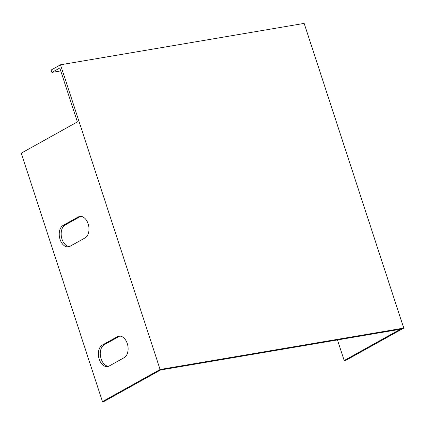 <?xml version="1.0" encoding="UTF-8"?>
<svg xmlns="http://www.w3.org/2000/svg" width="425" height="425" viewBox="0 0 425 425"><rect width="100%" height="100%" fill="white"/><g stroke="black" fill="none" stroke-linecap="round" stroke-linejoin="round"><path stroke-width="0.64" d="M60.732 70.906L51.93 72.404L59.792 68.027L77.398 121.901L21.25 153.17L102.452 401.604L160.097 369.495L403.75 328.1L346.104 360.203L344.186 360.527L337.455 339.942M102.452 401.604L104.369 401.274L160.517 370.005L400.334 329.258L344.186 360.527M51.93 72.404L51.149 70.008L60.504 64.797L160.097 369.495M60.504 64.797L304.157 23.396L403.75 328.1M124.153 357.675A11.183 7.252 -99.6 0 0 127.622 344.749A11.183 7.252 -99.6 0 0 118.857 336.17A11.183 7.252 -99.6 0 0 117.305 336.722L102.329 345.058A11.183 7.252 -99.6 0 0 98.86 357.983A11.183 7.252 -99.6 0 0 107.631 366.562A11.183 7.252 -99.6 0 0 109.177 366.01L124.153 357.675M108.572 366.297A11.183 7.252 80.4 0 1 100.613 356.926A11.183 7.252 80.4 0 1 104.247 344.733L119.223 336.393A11.183 7.252 80.4 0 1 119.829 336.106M85.021 237.947A11.183 7.252 -99.6 0 0 88.49 225.027A11.183 7.252 -99.6 0 0 79.725 216.447A11.183 7.252 -99.6 0 0 78.173 216.994L63.197 225.335A11.183 7.252 -99.6 0 0 59.728 238.26A11.183 7.252 -99.6 0 0 68.494 246.835A11.183 7.252 -99.6 0 0 70.045 246.288L85.021 237.947M69.44 246.574A11.183 7.252 80.4 0 1 61.482 237.198A11.183 7.252 80.4 0 1 65.115 225.011L80.091 216.67A11.183 7.252 80.4 0 1 80.697 216.383M119.223 336.393L117.305 336.722M104.247 344.733L102.329 345.058M80.091 216.67L78.173 216.994M65.115 225.011L63.197 225.335"/></g></svg>
